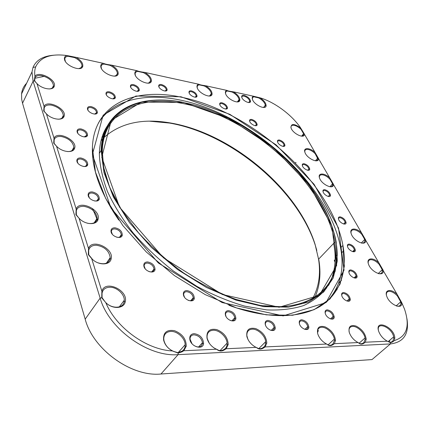 <?xml version="1.0" encoding="UTF-8"?>
<svg xmlns="http://www.w3.org/2000/svg" width="429" height="429" viewBox="0 0 429 429"><rect width="100%" height="100%" fill="white"/><g stroke="black" fill="none" stroke-linecap="round" stroke-linejoin="round"><path stroke-width="0.64" d="M316.816 250.482L315.449 245.801C297.726 189.302 230.582 133.516 169.519 123.064L149.737 121.198M103.335 136.095L101.936 137.382M87.478 164.725L87.35 165.449M88.261 193.785L88.546 195.088M92.503 208.478L97.587 220.485M314.977 297.19C319.932 285.805 321.176 273.091 318.704 259.046M327.279 309.851C331.086 310.655 333.392 312.998 334.207 316.897C334.454 321.407 326.603 318.441 325.284 313.492C324.726 311.234 325.391 310.022 327.279 309.851M343.634 292.514C347.243 293.339 349.463 295.581 350.295 299.233C350.59 303.426 343.13 300.434 341.827 295.812C341.28 293.726 341.881 292.626 343.634 292.514M350.724 269.905C354.161 270.769 356.29 272.898 357.11 276.292C357.416 280.175 350.279 277.172 349.029 272.871C348.509 270.956 349.072 269.964 350.724 269.905M349.222 244.09C352.525 244.991 354.569 247.018 355.351 250.166C355.636 253.759 348.756 250.751 347.581 246.755C347.093 244.98 347.64 244.096 349.222 244.09M340.181 216.854C343.388 217.793 345.356 219.723 346.08 222.651C346.326 225.986 339.634 222.989 338.54 219.257C338.084 217.605 338.631 216.806 340.181 216.854M324.769 189.672C327.917 190.642 329.821 192.498 330.486 195.233C330.673 198.364 324.088 195.367 323.08 191.849C322.667 190.294 323.23 189.57 324.769 189.672M304.156 163.728C307.277 164.736 309.132 166.532 309.727 169.117C309.851 172.077 303.303 169.08 302.381 165.733C302 164.248 302.595 163.578 304.156 163.728M279.445 140.026C282.577 141.071 284.406 142.83 284.926 145.292C284.979 148.144 278.389 145.131 277.547 141.902C277.204 140.46 277.836 139.838 279.445 140.026M251.71 119.439C254.885 120.522 256.698 122.254 257.153 124.641C257.121 127.424 250.413 124.389 249.646 121.23C249.34 119.804 250.027 119.208 251.71 119.439M222.018 102.783C225.273 103.904 227.091 105.631 227.472 107.979C227.349 110.741 220.452 107.674 219.755 104.531C219.482 103.099 220.238 102.515 222.018 102.783M191.511 90.878C194.879 92.031 196.723 93.779 197.029 96.123C196.814 98.917 189.645 95.806 189.017 92.626C188.776 91.162 189.607 90.578 191.511 90.878M161.492 84.545C165.015 85.736 166.892 87.521 167.133 89.908C166.811 92.777 159.304 89.618 158.73 86.352C158.526 84.824 159.449 84.223 161.492 84.545M133.499 84.615C137.2 85.832 139.135 87.677 139.307 90.149C138.878 93.152 130.968 89.94 130.448 86.529C130.271 84.921 131.29 84.282 133.499 84.615M109.347 91.811C113.251 93.045 115.256 94.965 115.363 97.571C114.827 100.756 106.472 97.506 105.995 93.897C105.845 92.171 106.96 91.479 109.347 91.811M91.109 106.59C95.233 107.835 97.319 109.845 97.372 112.629C96.729 116.055 87.913 112.789 87.462 108.923C87.334 107.057 88.551 106.279 91.109 106.59M80.968 128.925C85.307 130.153 87.489 132.271 87.505 135.28C86.781 139.001 77.526 135.741 77.075 131.574C76.957 129.542 78.255 128.662 80.968 128.925M80.92 157.99C85.451 159.18 87.72 161.411 87.725 164.677C86.964 168.731 77.338 165.514 76.861 161.004C76.732 158.8 78.083 157.797 80.92 157.99M92.251 191.929C96.922 193.055 99.276 195.393 99.313 198.943C98.563 203.341 88.696 200.193 88.149 195.34C87.988 192.959 89.355 191.822 92.251 191.929M115.015 227.804C119.755 228.855 122.179 231.29 122.292 235.113C121.611 239.832 111.669 236.77 111.014 231.596C110.795 229.065 112.13 227.799 115.015 227.804M147.614 261.942C152.338 262.907 154.815 265.417 155.041 269.476C154.494 274.442 144.653 271.466 143.854 266.039C143.559 263.401 144.814 262.033 147.614 261.942M186.835 290.567C191.463 291.447 193.956 293.999 194.326 298.219C193.956 303.33 184.379 300.407 183.424 294.841C183.044 292.16 184.186 290.733 186.835 290.567M228.405 310.617C232.867 311.443 235.349 313.996 235.87 318.275C235.698 323.402 226.501 320.501 225.391 314.924C224.941 312.264 225.944 310.832 228.405 310.617M267.911 320.409C272.158 321.203 274.608 323.713 275.262 327.949C275.268 332.968 266.522 330.057 265.294 324.592C264.784 322.029 265.653 320.635 267.911 320.409M301.673 319.782C305.7 320.565 308.086 323.01 308.837 327.107C308.993 331.907 300.702 328.968 299.404 323.729C298.857 321.305 299.614 319.986 301.673 319.782M244.214 95.377C247.924 96.702 250.032 98.702 250.541 101.378C250.488 104.499 242.61 100.858 241.752 97.292C241.414 95.694 242.235 95.056 244.214 95.377M194.101 333.649C199.925 334.582 203.089 337.864 203.587 343.495C203.174 350.332 191.13 346.954 189.859 339.57C189.355 335.993 190.771 334.019 194.101 333.649M91.65 258.526L101.877 291.232C104.982 279.542 128.239 289.988 125.273 301.582C124.238 308.81 112.452 309.577 105.781 302.595C115.991 327.627 146.627 349.796 172.388 350.933C167.675 348.31 164.747 344.648 163.588 339.945C163.143 332.513 166.79 329.429 174.523 330.689C182.261 333.778 186.175 338.937 186.266 346.155L183.832 350.745L216.291 349.222C211.449 346.723 208.349 343.05 206.998 338.213C206.344 331.15 209.615 328.276 216.811 329.606C224.077 332.679 227.874 337.65 228.201 344.519L226.19 348.756L256.043 347.356C251.373 344.905 248.327 341.328 246.889 336.626C246.069 329.896 249.018 327.225 255.748 328.609C262.602 331.66 266.286 336.459 266.806 343.007L265.16 346.927L326.603 344.042C322.254 341.688 319.294 338.277 317.728 333.816C316.65 327.681 319.09 325.359 325.048 326.844C331.204 329.847 334.695 334.341 335.51 340.31L334.411 343.677L358.065 342.567C353.85 340.251 350.933 336.915 349.319 332.566C348.15 326.7 350.38 324.528 356.016 326.056C361.883 329.038 365.277 333.387 366.205 339.103L365.32 342.224L387.333 341.194C383.242 338.915 380.367 335.65 378.71 331.402C374.238 318.543 394.428 326.919 394.803 337.972L394.278 340.594C406.778 336.674 410.199 326.206 404.547 309.186L401.796 302.783C402.708 310.36 389.35 304.601 386.733 296.208C384.153 289.537 391.318 288.449 397.174 294.439L383.226 270.629C383.982 277.686 370.865 271.927 368.463 264.071C366.06 257.808 373.214 257.057 378.877 262.816L365.696 240.278C366.318 246.873 353.426 241.114 351.222 233.746C348.981 227.847 356.118 227.408 361.599 232.952L333.435 184.422C333.832 190.203 321.369 184.459 319.503 177.938C317.535 172.699 324.624 172.78 329.767 177.938L318.554 158.66C318.86 164.087 306.601 158.355 304.88 152.215C303.03 147.254 310.087 147.565 315.079 152.552L304.424 134.202C304.649 139.302 292.583 133.585 290.996 127.788C290.98 123.332 294.246 123.439 300.783 128.115C292.004 114.999 274.721 102.129 260.038 97.807C263.937 100.391 265.964 102.998 266.125 105.625C266.141 110.553 253.786 104.783 252.386 99.158C251.973 97.678 252.322 96.697 253.426 96.214L233.344 91.811C237.564 94.46 239.736 97.19 239.854 100C239.731 105.067 226.85 99.217 225.531 93.436C225.128 91.886 225.541 90.868 226.775 90.374L205.529 85.72C209.861 88.417 212.044 91.195 212.071 94.048C211.781 99.255 198.321 93.324 197.099 87.382C196.713 85.762 197.206 84.701 198.573 84.197L144.793 72.415C149.372 75.225 151.571 78.105 151.383 81.049C150.697 86.556 135.907 80.427 134.91 74.142C134.577 72.362 135.258 71.214 136.958 70.699L111.551 65.138C116.264 68.007 118.474 70.935 118.163 73.927C117.235 79.596 101.668 73.348 100.815 66.881C100.52 65.02 101.314 63.824 103.207 63.31L76.137 57.379C81.006 60.317 83.215 63.304 82.77 66.345C81.569 72.174 65.133 65.798 64.457 59.143C64.205 57.32 65.01 56.113 66.87 55.523C50.622 53.421 40.229 57.196 35.698 66.844C34.658 69.648 34.411 72.791 34.958 76.271C38.803 70.394 56.987 79.907 54.236 86.277C53.11 90.825 42.139 89.184 36.958 83.564L44.074 106.333C47.383 99.297 66.962 109.009 64.109 116.179C62.977 121.085 51.78 119.691 46.418 113.824L54.033 138.186C57.33 130.427 77.552 140.294 74.657 148.144C73.525 153.453 62.098 152.333 56.542 146.209L76.169 209.003C79.408 199.528 101.046 209.695 98.091 219.176C96.986 225.445 85.06 225 79.07 218.27L88.524 248.525C91.704 238.015 114.13 248.327 111.159 258.794C110.076 265.631 97.892 265.605 91.65 258.526L88.32 254.633L88.524 248.525M183.66 102.628C255.705 116.136 336.963 193.35 337.232 255.405L335.178 271.214L328.812 284.99L318.007 295.994L302.831 303.507L283.612 306.874L260.988 305.587L235.929 299.404C218.377 292.884 200.965 284.084 183.676 273.005C166.924 260.821 151.802 247.345 138.315 232.566L121.455 209.861L109.62 187.205L103.153 165.776C93.742 114.323 135.698 92.165 183.66 102.628M104.199 137.323C120.774 122.833 143.007 118.072 170.898 123.037C231.151 133.355 297.592 188.562 315.058 244.273L318.565 259.191C320.844 273.992 318.87 287.13 312.634 298.611M100.976 140.776L102.606 138.942M233.306 298.509C296.273 320.672 337.773 295.018 336.138 255.528L334.91 242.09C324.378 182.529 249.909 116.27 183.548 103.657C141.103 94.771 103.164 110.425 102.279 151.185L103.598 166.565C106.349 181.542 113.218 197.383 124.206 214.087M83.757 166.516C85.376 166.538 86.374 165.985 86.738 164.875L86.814 164.366C86.368 161.674 84.363 159.899 80.802 159.046C78.636 158.864 77.445 159.561 77.236 161.132L77.88 163.165M94.562 114.082L96.461 112.822L96.525 112.409C96.091 110.087 94.251 108.473 91.002 107.561C89.039 107.293 87.966 107.824 87.795 109.143L88.111 110.425M137.135 91.345L138.503 89.977C138.025 87.897 136.325 86.406 133.403 85.505C131.703 85.226 130.802 85.655 130.7 86.792L130.84 87.511M195.152 97.206L196.246 95.962C195.688 93.983 194.08 92.562 191.42 91.709C189.95 91.457 189.21 91.849 189.184 92.878L189.017 92.626M255.341 125.718L256.354 124.453C255.705 122.447 254.129 121.042 251.619 120.243C250.327 120.05 249.699 120.452 249.748 121.45L249.764 121.552M116.785 237.221C119.208 237.666 120.694 237.023 121.235 235.296L121.3 234.684C120.742 231.563 118.608 229.644 114.892 228.92C112.693 228.882 111.513 229.767 111.352 231.58L112.35 234.298M94.573 200.96C96.595 201.142 97.833 200.531 98.289 199.131L98.364 198.573C97.876 195.667 95.801 193.811 92.133 193.018C89.918 192.9 88.717 193.694 88.519 195.393L89.361 197.817M149.002 271.589C151.716 272.308 153.368 271.659 153.963 269.637L154.011 268.988C153.357 265.69 151.185 263.717 147.49 263.074C145.361 263.1 144.241 264.066 144.139 265.959L145.152 268.736M225.649 109.046L226.684 107.808C226.083 105.829 224.496 104.424 221.927 103.598C220.554 103.373 219.879 103.764 219.889 104.773L219.921 104.982M165.138 91.028L166.339 89.741C165.825 87.73 164.178 86.288 161.401 85.403C159.824 85.135 159.003 85.537 158.944 86.61L159.036 87.13M112.929 98.874L114.543 97.378C114.093 95.195 112.328 93.651 109.245 92.734C107.411 92.455 106.424 92.927 106.285 94.144L106.499 95.12M97.029 112.698L97.222 112.999M84.191 136.915L86.556 135.478L86.626 135.017C86.197 132.523 84.277 130.834 80.861 129.939C78.775 129.708 77.638 130.314 77.434 131.751L77.901 133.392M283.081 146.407L284.116 145.088C283.413 143.018 281.826 141.597 279.354 140.83C278.121 140.664 277.542 141.087 277.617 142.106L277.617 142.106M328.421 196.503L329.622 194.97C328.796 192.685 327.15 191.189 324.678 190.492C323.557 190.396 323.026 190.846 323.08 191.843M352.831 251.678L354.156 251.249L354.413 249.817C353.475 247.211 351.71 245.592 349.12 244.964C347.989 244.938 347.463 245.485 347.538 246.611M335.124 259.545L334.266 260.424L335.011 262.194M346.991 301.051C348.487 301.265 349.27 300.686 349.329 299.319L349.276 298.782C348.257 295.785 346.342 294.015 343.527 293.463C342.213 293.516 341.634 294.273 341.8 295.72M304.381 329.182C306.467 329.692 307.604 329.032 307.802 327.209L307.759 326.576C306.762 323.241 304.692 321.321 301.555 320.817C299.994 320.94 299.286 321.863 299.437 323.595L299.56 324.19M230.142 320.404C232.791 321.241 234.341 320.57 234.786 318.398L234.786 317.723C233.928 314.253 231.762 312.253 228.282 311.722C226.415 311.845 225.498 312.859 225.541 314.763L226.078 316.623M188.224 300.327C191.012 301.196 192.68 300.541 193.238 298.364L193.264 297.688C192.508 294.267 190.32 292.267 186.712 291.688C184.695 291.779 183.671 292.782 183.639 294.707L184.47 297.179M270.136 330.083C272.533 330.77 273.884 330.094 274.195 328.062L274.174 327.397C273.23 323.959 271.101 321.991 267.787 321.482C266.077 321.616 265.272 322.603 265.374 324.437L265.664 325.611M330.368 318.86C332.143 319.208 333.092 318.581 333.204 316.988L333.151 316.404C332.126 313.218 330.132 311.368 327.166 310.848C325.734 310.939 325.102 311.792 325.279 313.401L325.316 313.594M317.54 332.759L318.382 330.459M354.247 277.954C355.502 278.072 356.15 277.547 356.183 276.383L356.129 275.895C355.142 273.096 353.308 271.401 350.616 270.817C349.421 270.828 348.874 271.46 348.981 272.715M336.207 288.889L337.087 289.881M343.827 224.029L345.227 222.753L345.184 222.351C344.299 219.916 342.599 218.366 340.084 217.701C338.974 217.637 338.454 218.125 338.508 219.165M307.797 170.297L308.896 168.887C308.129 166.72 306.521 165.272 304.064 164.538C302.901 164.404 302.348 164.833 302.413 165.825M26.609 83.274C23.718 86.143 22.035 89.688 21.563 93.903L21.686 99.324L22.533 103.223L85.178 319.155C92.943 349.345 131.376 377.059 160.961 374.013L372.007 359.588L390.395 343.935L178.056 354.66C148.139 357.218 108.553 328.603 100.145 298.117L33.108 81.237L31.982 71.97L32.995 67.492C36.106 60.157 43.002 56.06 53.684 55.207M248.654 102.552L249.769 101.153C249.013 98.831 247.131 97.168 244.128 96.16C242.562 95.882 241.8 96.316 241.843 97.469L241.865 97.619M194.005 345.533C198.493 347.973 201.308 347.34 202.445 343.629L202.472 342.685C201.458 338.036 198.622 335.419 193.967 334.829C191.382 335.06 190.074 336.492 190.047 339.13L191.972 343.656M214.575 348.289L217.267 349.555C219.332 350.943 221.536 350.938 223.874 349.544L224.367 349.217C225.944 348.209 226.844 346.68 227.075 344.643L227.086 343.12C226.785 336.894 219.192 329.88 213.186 330.244C209.079 330.587 207.035 332.888 207.051 337.151L207.293 338.765L209.277 343.238M327.188 344.321L327.257 344.348C328.812 345.549 330.486 345.597 332.277 344.498L332.861 344.079L334.47 340.395L334.363 339.098C333.623 333.531 326.528 326.93 321.664 327.263C318.581 327.52 317.213 329.418 317.573 332.958L317.798 334.041M394.278 340.594L392.669 341.913L390.54 342.685L387.709 341.387L390.181 342.374L392.186 341.645L392.835 341.114L393.817 338.041L393.656 336.867C392.047 327.552 376.603 320.849 378.399 330.33M396.766 306.091C399.522 306.526 400.89 305.448 400.868 302.858L400.724 301.85L397.377 295.913C394.659 293.034 391.993 291.5 389.387 291.312C387.183 291.382 386.191 292.637 386.406 295.082M173.745 351.448L177.922 352.681L181.885 351.228C183.703 350.144 184.776 348.498 185.108 346.294L185.178 344.685C185.076 338.202 177.284 331.032 170.801 331.413C166.259 331.789 163.905 334.25 163.749 338.797L163.953 340.503C165.283 345.57 168.549 349.217 173.745 351.448L172.388 350.933M255.679 347.179L256.891 347.678C258.762 348.997 260.768 349.018 262.902 347.731L264.226 346.712L265.197 345.286L265.674 341.677C265.202 335.682 257.791 328.818 252.209 329.172C248.493 329.483 246.707 331.638 246.863 335.639L247.93 339.382M365.32 342.224L363.744 343.345C361.803 344.525 360.044 344.337 358.472 342.771L358.639 342.862C360.06 344.01 361.599 344.074 363.245 343.055L363.846 342.615L365.197 339.178L365.058 337.945C364.216 332.566 357.255 326.088 352.702 326.405C349.882 326.646 348.68 328.432 349.109 331.767L349.163 332.041M110.006 287.232C105.48 287.355 102.826 289.361 102.043 293.259L102.064 297.619L104.746 301.373C110.478 309.009 123.107 309.105 124.126 301.753L124.276 300.23C124.485 294.106 116.827 287.146 110.006 287.232M97.603 262.693C104.193 264.865 108.349 263.626 110.06 258.977L110.221 257.609C109.1 250.793 104.537 246.675 96.525 245.249C92.117 245.19 89.505 246.922 88.68 250.439L88.76 254.783L92.508 259.384M87.57 223.262C92.685 224.153 95.839 222.855 97.034 219.369L97.201 218.141C96.187 211.872 91.801 207.942 84.036 206.36C79.74 206.145 77.166 207.631 76.314 210.827L76.346 214.854L78.823 218.012M67.653 151.582C70.914 151.598 72.925 150.52 73.675 148.348L73.842 147.345C73.005 141.994 68.93 138.401 61.626 136.567C57.54 136.106 55.046 137.194 54.151 139.838L54.108 143.345L56.172 145.822L53.689 143.147L54.033 138.186M58.258 119.23C60.902 119.09 62.532 118.141 63.165 116.388L63.331 115.476C62.564 110.516 58.628 107.068 51.534 105.143C47.544 104.579 45.099 105.507 44.187 107.92L44.107 111.202L46.069 113.471L43.699 110.988L44.074 106.333M49.297 88.964C51.448 88.744 52.794 87.918 53.325 86.486L53.491 85.661C52.788 81.043 48.986 77.735 42.085 75.735C38.337 75.096 35.956 75.81 34.937 77.869L34.69 80.963L36.621 83.237L34.293 80.722L34.958 76.271M236.937 101.925L238.588 101.244L239.087 99.528C238.422 96.691 236.111 94.198 232.153 92.047L227.434 91.018C226.115 91.27 225.498 92.047 225.59 93.34L225.692 93.913M147.849 83.194L149.866 82.416L150.627 80.539C150.177 77.574 147.78 74.952 143.436 72.662L137.811 71.434C136.047 71.675 135.146 72.544 135.108 74.029L135.441 75.568M114.404 76.147L116.549 75.332L117.417 73.407C117.047 70.399 114.618 67.723 110.13 65.385L104.145 64.077C102.193 64.312 101.169 65.208 101.072 66.768L101.528 68.72M208.955 96.048L210.725 95.335L211.304 93.565C210.703 90.685 208.365 88.154 204.284 85.961L199.292 84.867C197.839 85.119 197.142 85.923 197.195 87.28L197.356 88.133M263.39 107.481L265.369 105.759L265.353 105.164C264.677 102.461 262.473 100.048 258.741 97.925L254.038 96.831C252.837 97.083 252.29 97.828 252.413 99.067L252.466 99.394M284.03 146.375L283.483 145.881M300.783 128.115L301.067 129.408C298.884 127.241 296.616 125.885 294.256 125.338C291.892 124.968 290.798 125.74 290.964 127.654L290.98 127.74M301.608 136.165L303.244 135.494L303.619 133.703L301.061 129.408M295.109 162.811L296.085 162.618M315.454 160.811C316.934 160.752 317.707 160.076 317.771 158.778L315.218 153.77C312.939 151.416 310.553 149.973 308.07 149.442C305.7 149.131 304.617 149.994 304.826 152.027L304.831 152.064M330.019 186.776C331.697 186.765 332.572 186.014 332.625 184.529L332.545 183.746L329.922 179.204C327.563 176.759 325.128 175.3 322.619 174.823C320.249 174.576 319.181 175.525 319.417 177.665M342.031 252.477L341.205 251.608M361.545 243.082C363.712 243.238 364.806 242.331 364.832 240.374L364.698 239.377L361.776 234.314C359.245 231.671 356.703 230.169 354.145 229.821C351.839 229.724 350.804 230.823 351.04 233.129M355.432 278.126L355.056 276.946M378.651 273.675C381.097 273.954 382.325 272.967 382.33 270.71L382.164 269.589L379.07 264.232C376.447 261.476 373.847 259.958 371.262 259.684C368.999 259.668 367.985 260.848 368.216 263.229M78.786 68.629L81.247 67.61L82.036 65.814C81.762 62.752 79.301 60.028 74.641 57.625L68.013 56.263C66.007 56.542 64.929 57.465 64.779 59.025L65.39 61.438M98.541 122.801C113.117 99.549 144.975 92.916 179.129 99.844C250.161 113.653 328.963 183.741 340.61 247.849C344.76 270.077 339.95 288.245 326.185 302.359M108.172 124.732C102.67 132.486 99.726 142.058 99.34 153.443C99.678 165.165 102.365 177.794 107.384 191.334C113.776 205.185 122.372 219.074 133.172 233.001C145.099 246.664 158.521 259.341 173.439 271.042L196.852 286.347C213.02 294.98 228.963 301.566 244.686 306.113L266.908 309.915C280.716 310.446 292.953 308.998 303.625 305.566C313.24 301.131 320.94 295.206 326.726 287.784M332.437 276.051C335.446 266.479 335.945 256.022 333.928 244.675L333.692 243.361M44.3 76.341L34.781 78.293M389.548 342.337L389.671 340.283M401.292 302.826L401.764 303.764M406.96 318.779C409.287 333.912 403.764 342.299 390.395 343.935L390.54 342.685L390.181 342.374M66.87 55.523L76.137 57.379M103.207 63.31L103.609 63.433C105.239 64.098 107.69 64.64 110.966 65.042L111.551 65.138M136.958 70.699L137.323 70.817C138.765 71.434 141.071 71.938 144.235 72.329L144.793 72.415M198.573 84.197L198.884 84.298C200.011 84.829 202.054 85.274 205.014 85.639L205.529 85.72M226.775 90.374L227.059 90.465C228.051 90.964 229.982 91.382 232.85 91.736L233.344 91.811M253.426 96.214L260.038 97.807M301.072 128.62L304.429 134.143M105.781 302.595L101.748 297.855L101.877 291.232M79.07 218.27L75.912 214.688L76.169 209.003M56.542 146.209L56.172 145.822M46.418 113.824L46.069 113.471M36.958 83.564L36.621 83.237M315.079 152.552L318.554 158.558M329.767 177.938L333.43 184.272M361.599 232.952L365.68 240.009M378.877 262.816L383.199 270.281M397.174 294.439L401.791 302.74M183.832 350.745L181.971 351.866L178.233 353.083L173.128 351.271M387.709 341.387L387.333 341.194M358.472 342.771L358.065 342.567M334.411 343.677L332.781 344.798C330.673 346.074 328.759 345.892 327.043 344.251L326.603 344.042M265.16 346.927L263.417 348.058C260.918 349.538 258.633 349.378 256.558 347.581L256.043 347.356M226.19 348.756L224.399 349.887C221.659 351.485 219.149 351.34 216.854 349.453L216.291 349.222M101.823 291.977L102.043 293.259M105.191 301.968L104.74 301.373M91.221 258.038L90.921 257.62M88.68 250.445L88.465 249.217M78.663 217.825L78.389 217.476M76.314 210.827L76.105 209.647M54.151 139.838L53.963 138.749M44.187 107.92L44.005 106.864M34.937 77.869L34.819 76.823M75.525 57.282L74.641 57.625M67.374 55.631L68.013 56.258M103.609 63.433L104.145 64.077M110.13 65.385L110.966 65.042M137.323 70.817L137.811 71.434M143.436 72.662L144.235 72.329M198.884 84.298L199.292 84.867M204.284 85.961L205.014 85.639M227.059 90.465L227.434 91.018M232.148 92.047L232.85 91.736M259.481 97.683L258.741 97.925M253.689 96.3L254.038 96.831M304.247 133.902L303.625 133.703L301.635 136.165M315.299 153.003L315.218 153.77M317.712 158.081L318.366 158.301M329.998 178.41L329.922 179.204M332.545 183.746L333.226 183.993M361.845 233.456L361.776 234.314M364.698 239.377L365.444 239.677M379.134 263.342L379.07 264.232M382.164 269.589L382.947 269.927M397.442 294.986L397.377 295.913M400.724 301.85L401.523 302.284M393.827 340.905L392.835 341.114M364.87 342.465L363.846 342.615M333.928 343.929L332.861 344.079M256.558 347.581L256.891 347.678M263.433 347.367L264.596 347.2M216.854 349.453L217.267 349.555M224.367 349.217L225.584 349.045M181.885 351.233L183.167 351.045M180.931 96.772L229.858 114.339L276.067 144.841L314.049 184.256L338.513 228.013L344.047 270.157L325.965 302.617L283.145 315.894L222.072 302.558L158.349 262.982L111.009 208.135L92.38 154.451L103.158 115.16L135.886 96.016L180.931 96.772M183.585 102.467L141.457 102.064L111.245 120.361L101.77 157.255L119.509 207.132L163.476 257.834L222.404 294.525L279.113 307.25L319.31 295.383L336.685 265.417L331.901 226.035L309.084 184.84L273.305 147.614L229.671 118.854L183.585 102.467M34.69 80.963L34.293 80.722L33.108 81.237L22.533 103.223M85.178 319.155L100.145 298.117L102.064 297.619M177.922 352.681L178.233 353.083L178.056 354.66L160.961 374.013M228.85 305.25C266.977 319.476 300.82 318.463 320.854 305.92C340.803 293.179 347.447 270.393 342.932 245.452C331.027 181.37 252.005 111.159 180.893 97.115C135.366 87.312 93.822 103.48 92.401 147.592C91.752 169.16 100.552 193.329 118.801 220.093M335.349 237.913L336.239 242.267L337.296 261.095L333.21 277.992L323.675 291.972L308.633 302.016L288.385 307.164L263.69 306.649L235.811 300.064L206.456 287.478L177.622 269.535L151.373 247.415L129.537 222.715L113.487 197.195L103.984 172.592L101.174 150.359C101.871 118.088 126.013 100.756 157.255 100.102M71.053 56.977L71.021 56.537M255.764 97.324L255.711 96.943M302.552 132.116L302.917 132.057M399.463 299.008L399.05 299.115M318.565 259.191L334.91 242.09M85.58 166.468L86.814 164.366M95.613 114.017L96.525 112.409M137.698 91.323L138.503 89.977M195.415 97.211L196.246 95.962M255.405 125.724L256.354 124.453M119.401 237.473L121.3 234.684M96.841 201.008L98.364 198.573M151.909 271.777L154.011 268.988M225.81 109.052L226.684 107.808M165.535 91.028L166.339 89.741M113.706 98.831L114.543 97.378M85.591 136.84L86.626 135.017M283.065 146.407L284.116 145.088M328.276 196.471L329.622 194.97M352.633 251.619L354.413 249.817M341.404 253.121L343.806 250.659M346.927 301.024L349.276 298.782M304.933 329.322L307.759 326.576M231.971 320.79L234.786 317.723M190.739 300.708L193.264 297.688M271.262 330.351L274.174 327.397M330.528 318.897L333.151 316.404M354.075 277.901L356.129 275.895M338.663 283.097L341.522 280.276M343.64 223.986L345.184 222.351M307.716 170.281L308.896 168.887M239.784 100.375L239.033 101.426M249.769 101.153L248.761 102.558M202.472 342.685L198.536 347.04M220.072 350.584L227.086 343.12M328.078 344.884L334.363 339.098M388.057 341.666L393.656 336.867M396.171 305.893L400.713 301.839M178.142 352.67L185.178 344.685M258.826 348.579L265.674 341.677M359.111 343.216L365.058 337.945M119.31 306.891L124.276 300.23M106.397 263.17L110.221 257.609M94.246 222.764L97.201 218.141M72.056 150.52L73.842 147.345M61.926 118.114L63.331 115.476M52.097 88.422L53.491 85.661M237.435 101.85L239.087 99.528M149.254 82.818L150.627 80.539M116.184 75.595L117.417 73.407M209.722 95.903L211.304 93.565M263.653 107.448L265.353 105.164M250.198 102.129L250.413 101.834M315.428 160.811L317.712 158.103M329.928 186.76L332.555 183.8M361.261 243.018L364.73 239.511M378.228 273.557L382.207 269.777M80.743 68.281L82.036 65.814M340.61 247.849L342.932 245.452L344.342 266.205L340.058 284.089L329.987 298.943L314.071 309.684L292.594 315.272L266.339 314.854L236.615 307.958L205.25 294.632L174.383 275.541L146.262 251.946L122.855 225.563L105.641 198.311L95.458 172.061L92.401 147.592M99.34 153.443L101.174 150.359C102.563 109.004 140.669 93.479 183.569 102.44L226.239 117.133L267.165 142.664L280.437 153.754C290.111 162.527 298.857 171.831 306.681 181.676C314.377 191.57 320.828 201.689 326.024 212.033C329.633 219.219 334.33 231.681 336.239 242.267M336.138 255.528L337.232 255.405M103.598 166.565L103.153 165.776M21.563 93.903L31.982 71.97M315.058 244.273L315.449 245.801M35.698 66.844L32.995 67.492M124.126 301.753L125.273 301.582M101.748 297.86L102.188 297.994M110.06 258.977L111.159 258.794M88.32 254.633L88.755 254.794M97.034 219.369L98.091 219.176M75.912 214.688L76.335 214.865M73.675 148.348L74.657 148.144M53.689 143.147L54.097 143.356M63.165 116.388L64.109 116.179M43.699 110.988L44.101 111.208M53.325 86.486L54.236 86.277M34.754 81.156L34.358 80.92M81.912 66.543L82.77 66.345M64.827 59.829L64.457 59.143M117.326 74.115L118.163 73.927M101.142 67.546L100.815 66.881M150.568 81.22L151.383 81.049M135.194 74.785L134.91 74.142M211.288 94.203L212.071 94.048M197.313 87.988L197.099 87.382M239.087 100.145L239.854 100M225.649 93.79L225.531 93.436M249.78 101.517L250.541 101.378M265.369 105.759L266.125 105.625M303.223 133.183L303.635 133.178M303.662 134.325L304.424 134.202M317.771 158.778L318.554 158.66M317.717 157.529L317.294 157.534M332.625 184.529L333.435 184.422M332.539 183.151L332.105 183.162M364.832 240.374L365.696 240.278M364.671 238.701L364.216 238.712M382.33 270.71L383.226 270.629M382.121 268.865L381.654 268.886M400.868 302.858L401.796 302.783M400.697 301.056L400.209 301.051M393.817 338.041L394.803 337.972M392.208 341.623L392.685 341.902M365.197 339.178L366.205 339.103M363.744 343.345L363.266 343.039M334.47 340.395L335.51 340.31M332.781 344.798L332.298 344.487M263.417 348.058L262.923 347.721M265.712 343.12L266.806 343.007M247.136 337.173L246.889 336.626M224.399 349.887L223.895 349.533M227.075 344.643L228.201 344.519M207.293 338.765L206.998 338.213M202.445 343.629L203.587 343.495M190.181 340.122L189.859 339.57M181.488 351.485L181.998 351.85M185.108 346.294L186.266 346.155M163.953 340.503L163.588 339.945M333.204 316.988L334.207 316.897M349.329 299.319L350.295 299.233M356.183 276.383L357.11 276.292M354.461 250.263L355.351 250.166M345.227 222.753L346.08 222.651M329.654 195.345L330.486 195.233M308.918 169.235L309.727 169.117M284.132 145.42L284.926 145.292M256.36 124.78L257.153 124.641M226.678 108.124L227.472 107.979M219.857 104.826L219.755 104.531M196.23 96.284L197.029 96.123M166.313 90.079L167.133 89.908M158.993 86.98L158.73 86.352M138.465 90.326L139.307 90.149M130.743 87.178L130.448 86.529M114.489 97.758L115.363 97.571M106.322 94.562L105.995 93.897M96.461 112.822L97.372 112.629M87.827 109.599L87.462 108.923M86.556 135.478L87.505 135.28M77.467 132.25L77.075 131.574M86.738 164.875L87.725 164.677M77.274 161.679L76.861 161.004M98.289 199.131L99.313 198.943M88.562 195.994L88.149 195.34M121.235 235.296L122.292 235.113M111.406 232.234L111.014 231.596M153.963 269.637L155.041 269.476M144.214 266.65L143.854 266.039M193.238 298.364L194.326 298.219M183.735 295.425L183.424 294.841M234.786 318.398L235.87 318.275M225.659 315.481L225.391 314.924M274.195 328.062L275.262 327.949M265.513 325.139L265.294 324.592M307.802 327.209L308.837 327.107M299.533 324.12L299.404 323.729"/></g></svg>
